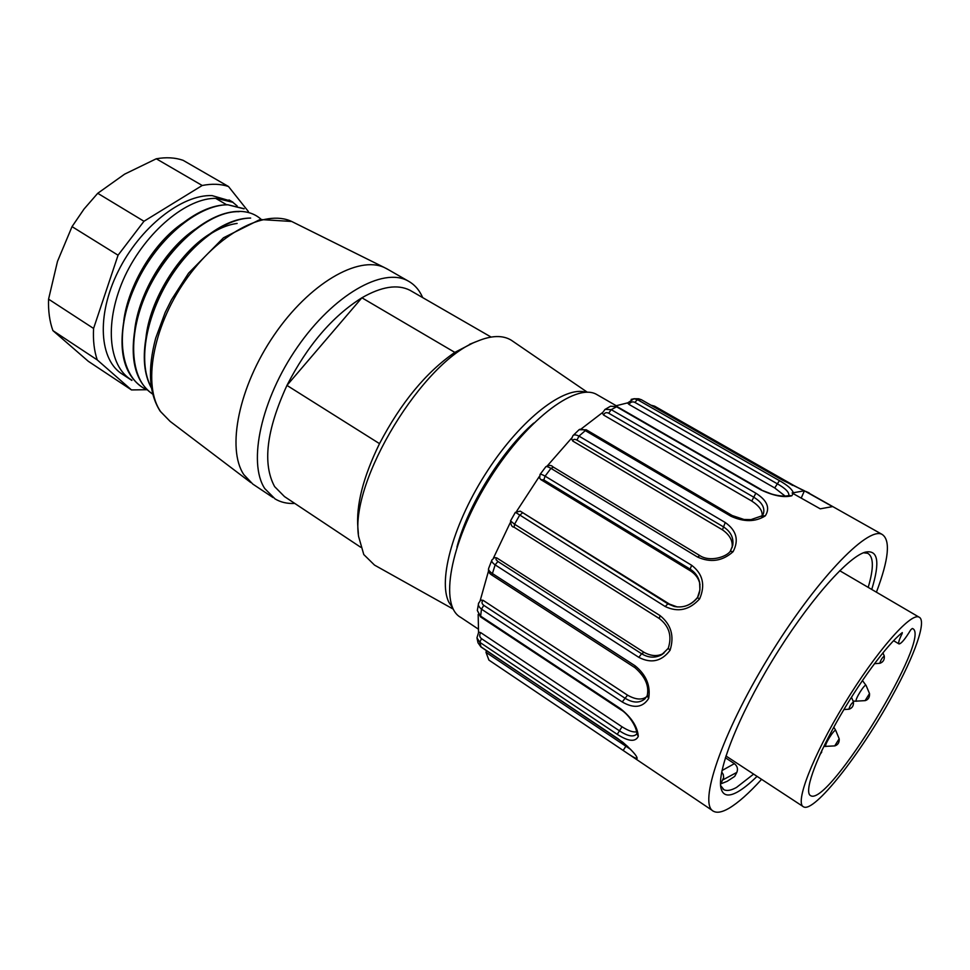 <?xml version="1.0" encoding="UTF-8"?>
<svg xmlns="http://www.w3.org/2000/svg" width="970" height="970" viewBox="0 0 970 970"><rect width="100%" height="100%" fill="white"/><g stroke="black" fill="none" stroke-linecap="round" stroke-linejoin="round"><path stroke-width="1.45" d="M360.719 547.262L284.477 496.579L274.631 486.625C262.337 463.878 266.447 430.134 286.95 385.405L361.895 297.79L454.821 352.389C426.06 372.298 400.95 402.72 379.512 443.642L286.95 385.405C307.466 345.466 332.443 316.256 361.895 297.79C381.525 286.526 397.53 284.016 409.922 290.248L412.032 291.473M454.821 352.389L473.202 342.859M294.783 503.43C287.314 503.818 280.742 502.314 275.08 498.919L264.762 488.565C247.605 462.581 261.136 399.216 297.426 347.102C333.534 294.807 382.726 267.041 407.715 280.767C414.336 284.271 419.331 289.885 422.69 297.608M273.006 497.537L252.806 484.078L243.809 474.609C226.374 448.661 238.778 386.569 274.11 335.111C309.272 283.495 358.306 255.207 384.447 267.575L388.436 269.696M456.955 547.068C467.613 505.916 501.732 450.832 533.718 423.078M452.578 607.741L448.916 602.297C437.543 580.218 453.875 521.969 487.861 470.244C521.714 418.397 564.904 385.429 585.88 392.28M453.22 609.099L374.529 565.11L363.786 554.561L358.597 536.458C349.467 481.617 422.871 360.901 477.301 341.234C491.414 335.365 502.739 335.014 511.275 340.203L513.191 341.513M358.366 533.658L357.906 527.971C355.99 505.176 363.192 477.058 379.512 443.642M231.175 201.178L212.127 195.613C181.923 194.23 139.741 227.392 118.037 271.612C96.103 315.771 99.364 360.695 122.863 374.505L131.823 380.41M237.153 205.943L232.691 202.184M248.368 211.508L228.483 186.507C220.687 183.912 211.933 183.572 202.209 185.488L156.279 158.777L124.596 174.163L97.727 193.297L143.972 221.269L118.061 255.207L93.581 328.454C92.938 340.349 94.163 350.837 97.242 359.918L131.483 389.928L146.822 389.722M143.972 221.269L202.209 185.488M93.581 328.454L48.573 299.16C48.16 311.006 49.603 321.494 52.913 330.625L97.242 359.918M97.727 193.297L84.038 209.035L72.035 226.628L118.061 255.207M48.573 299.16L57.485 261.403L72.035 226.628M131.483 389.928L88.343 361.325L52.913 330.625M228.483 186.507L183.051 160.292C175.061 157.552 166.137 157.055 156.279 158.777M215.704 198.365L226.653 204.755M142.02 387.091C123.554 374.226 117.879 350.134 125.009 314.789C133.921 280.209 151.465 251.06 177.643 227.344C195.431 212.381 212.127 204.84 227.72 204.743L244.113 208.695M227.732 204.706L227.889 204.803C197.722 204.512 154.533 240.512 134.442 287.532C113.526 334.504 120.898 379.137 147.549 390.037M232.921 202.318L216.577 198.377C187.295 197.225 145.973 231.503 124.984 275.965C104.19 320.621 107.549 366.369 131.956 380.216M244.04 208.841L227.889 204.803M182.76 223.112C153.951 242.5 128.27 285.119 123.76 320.815M195.431 229.065C165.64 248.672 138.758 293.085 134.709 329.982M209.277 234.255C178.795 253.279 149.671 300.106 145.936 337.984M200.099 241.372C213.121 230.969 225.464 224.991 237.129 223.439M136.806 319.542C144.918 286.308 161.65 258.408 187.004 235.831M124.924 314.935L126.088 310.012C134.321 278.354 150.241 251.848 173.86 230.545M152.678 394.135C135.036 381.695 129.386 358.573 135.715 324.744C144.675 287.993 163.081 257.317 190.932 232.691C208.138 218.602 224.179 211.496 239.056 211.387C247.883 211.411 255.219 214.043 261.075 219.281M151.405 388C143.924 374.432 142.347 356.487 146.652 334.153C155.649 295.632 174.879 263.61 204.343 238.099C220.905 224.858 236.28 218.165 250.478 218.044M250.66 218.068C225.246 218.238 190.035 244.028 167.555 281.967C145.124 320.015 138.092 363.956 151.284 387.224M239.141 211.666C210.332 210.672 169.738 244.876 148.155 289.375C126.985 333.632 129.41 379.719 152.642 393.978M572.882 435.736L572.967 435.639C573.949 434.499 575.95 434.657 578.981 436.112L725.233 522.503L722.456 529.838L572.797 441.071C573.137 439.192 574.507 438.864 576.944 440.089L723.038 526.601C730.628 531.366 733.853 537.635 732.726 545.419L730.386 551.287M722.456 529.838C729.779 534.919 732.98 540.86 732.095 547.662M730.349 551.312L733.09 551.7C722.48 561.181 710.622 562.952 697.539 557.035L550.948 468.364C547.929 466.679 546.207 466.158 545.783 466.812L540.011 474.5M725.233 522.503C736.497 530.432 739.116 540.157 733.09 551.7M539.684 478.307L540.023 474.5C540.375 473.881 542.072 474.439 545.104 476.149L691.646 565.28C702.838 573.852 705.505 585.031 699.661 598.817C689.524 610.057 678.042 612.628 665.214 606.529L515.397 512.281M691.646 565.28L690.131 569.123L690.652 571.003L540.799 479.592L543.818 479.944L690.131 569.123C695.053 572.215 698.218 576.568 699.6 582.17L699.916 590.015L697.466 597.678M690.652 571.003C695.793 574.434 698.873 578.811 699.904 584.134L700 584.583M697.43 597.75C691.149 605.244 683.401 608.154 674.211 606.468L667.881 603.825L520.247 511.141L669.458 604.092L667.881 603.825L665.214 606.529M677.29 606.953L669.458 604.092M516.828 510.984L539.332 476.476M520.247 511.141L515.373 512.33L510.535 520.89L514.561 524.236L660.024 615.574C671.179 624.559 674.514 636.138 670.052 650.3C661.601 661.419 651.197 663.771 638.842 657.357L495.149 564.88C492.384 562.855 491.293 561.242 491.863 560.078L491.984 559.836M539.805 478.258L540.799 479.592M697.394 597.69L699.661 598.817M670.052 650.3L668.281 648.36L661.528 654.835C655.005 658.23 648.36 657.866 641.594 653.731L497.901 561.484L496.058 559.678L496.058 558.38L496.737 557.883L644.007 652.313L641.594 653.731L638.842 657.357M663.892 653.174C658.012 656.629 651.391 656.338 644.007 652.313M493.403 558.162L510.159 522.866M496.737 557.883L494.554 557.604M497.901 561.484L495.149 564.88L491.923 575.113C489.013 573.391 487.946 571.136 488.674 568.335C488.092 569.535 489.183 571.172 491.911 573.209L635.144 665.832C646.287 674.95 650.785 685.814 648.663 698.448C642.783 707.603 633.98 708.779 622.219 701.965L481.459 609.16C478.998 607.062 478.004 605.207 478.489 603.57L480.623 600.091M647.572 695.223L647.245 695.854M644.989 698.788L644.965 698.812C639.509 703.359 632.743 703.08 624.656 697.988L483.8 605.341C481.666 603.655 481.423 601.97 483.084 600.321L627.554 695.15L622.219 701.965M646.614 696.775C641.861 700.219 635.508 699.685 627.554 695.15M480.223 600.454L488.541 570.918M483.084 600.321L480.696 600.078M647.281 695.684L648.663 698.448M477.337 610.385L478.646 603M483.8 605.341L481.459 609.16L480.538 616.884L477.325 610.445L480.295 615.914L620.485 708.67C631.652 717.594 637.581 726.833 638.284 736.375C635.398 742.22 628.378 741.529 617.247 734.338L479.835 642.334L476.949 637.848L478.016 642.795L480.78 646.687L622.667 742.123C632.331 750.622 637.144 756.054 637.12 758.419C635.956 758.77 631.312 756.127 623.177 750.453L488.916 660.097L485.994 652.337L486.394 650.615M636.562 734.144L636.526 734.205C633.204 737.345 627.384 736.133 619.066 730.568L481.472 638.648C479.386 636.902 479.168 634.913 480.793 632.67L622.025 726.785L617.247 734.338M636.684 731.768C633.374 732.544 628.487 730.883 622.025 726.785M478.537 632.282L478.174 614.483M480.793 632.67L478.707 632.113L476.949 637.86M636.999 733.914L638.284 736.375M757.049 776.364C749.737 783.518 743.299 788.683 737.746 791.847C728.688 796.94 723.135 795.873 721.098 788.683C716.478 772.132 737.855 717.121 772.375 660.424C806.834 603.692 846.822 557.762 864.84 552.269C878.032 549.165 880.323 561.569 871.739 589.457M720.589 785.494L723.923 789.701C726.894 791.205 731.077 790.453 736.497 787.446L753.617 774.109M868.198 587.383C873.897 568.02 873.727 556.659 867.677 553.276L863.482 552.767M725.378 757.752L734.375 763.657C737.37 766.07 738.182 768.992 736.824 772.411L734.702 776.388L727.197 781.299L720.855 783.857L723.656 777.528L723.293 774.545L721.716 771.914M804.845 491.087L832.539 506.607L820.244 508.826L792.078 492.978L804.421 490.784L801.269 497.974M598.175 395.336L596.417 394.317C575.161 382.374 523.921 422.023 486.916 483.181C449.643 544.194 439.167 606.032 460.762 617.405L478.113 628.96M804.275 490.747L782.62 480.235L641.146 399.616L638.284 398.755M631.13 399.397L633.956 398.755L637.411 399.628L779.419 480.635C787.228 485.048 791.811 488.953 793.169 492.384M809.247 492.954L806.021 491.511M793.436 485.255L801.111 489.341L793.436 485.255M762.384 515.81L765.306 515.846C755.485 522.042 744.026 522.175 730.956 516.258L584.886 430.377C581.903 428.958 579.89 428.801 578.872 429.904L578.69 430.074M602.273 413.062L605.147 409.34L611.197 409.643L755.848 493.196L751.774 501.053L603.595 415.051C604.54 412.711 606.25 412.104 608.723 413.22L753.326 496.955C761.789 502.011 765.136 507.613 763.39 513.773L763.366 513.833M762.226 515.907L761.717 516.598M751.774 501.053C759.243 505.903 762.699 510.838 762.129 515.87M755.848 493.196C767.173 500.387 770.326 507.94 765.306 515.846M581.527 428.667L602.358 412.711M602.358 413.062L603.595 415.051M604.759 409.595L610.154 406.442M789.459 495.597L791.823 495.767C783.808 497.828 773.405 495.815 760.577 489.729L616.326 406.66L610.53 406.236L617.017 406.563L611.197 409.643L608.723 413.22M779.419 480.635L774.715 487.946L629.033 404.441C630.452 401.992 632.404 401.301 634.877 402.38L776.946 483.593C785.53 488.395 789.471 492.42 788.768 495.658M774.715 487.946L785.154 496.106M615.55 405.909L627.529 402.889M627.578 403.035L629.033 404.441M793.278 493.403L791.823 495.767M626.39 745.348L625.88 746.233L630.633 749.386M547.529 465.612L571.633 438.1M571.633 438.901L572.797 441.071M876.419 592.185C888.847 559.193 890.727 539.926 882.033 534.361C867.386 526.14 814.497 581.612 767.985 658.278C721.316 734.86 697.976 804.76 713.629 811.332C717.206 813.163 722.323 812.157 728.955 808.301C738.097 802.881 748.973 793.23 761.595 779.334M820.244 754.114C821.954 752.029 822.22 751.435 821.032 752.32M851.49 707.639C853.345 704.693 853.345 704.693 851.49 707.639M837.268 744.378C839.074 741.492 839.074 741.492 837.268 744.378M867.641 699.091C869.423 696.23 869.423 696.23 867.641 699.091M882.397 661.698C884.216 658.775 884.216 658.775 882.397 661.698M902.148 633.568C899.105 639.666 898.074 643.122 899.044 643.959C901.348 643.644 905.265 638.915 910.794 629.748L912.333 628.475C933.334 634.974 828.635 807.161 810.665 795.679C803.887 792.757 814.388 761.789 836.298 722.698C858.123 683.644 887.029 644.432 902.294 632.586L902.148 633.568L901.53 633.192M892.17 696.096C861.105 753.302 814.048 813.26 803.572 806.846C794.466 803.378 812.593 756.127 844.276 704.135C875.849 652.095 910.539 612.482 918.954 617.09C927.174 620.206 914.746 655.32 892.17 696.096M250.793 482.551L170.114 421.38L160.826 411.886C142.554 386.242 152.326 328.03 185.052 280.948C217.595 233.697 264.955 208.817 291.679 221.463L294.14 222.688M699.734 555.677L697.539 557.035M553.349 467.237L550.948 468.364L545.104 476.149L543.818 479.944M522.236 513.069L519.459 515.519L514.561 524.236L514.112 527.231L659.321 618.545L660.024 615.574M514.112 527.231L659.224 618.448M659.43 618.569L659.321 618.545C669.215 626.159 672.186 636.09 668.233 648.336M491.935 575.125L634.95 667.675L635.144 665.832M480.526 616.884L620.582 709.579L620.485 708.67M481.472 638.648L479.835 642.334L481.011 647.002L617.599 738.449M618.011 738.728L627.845 746.633M736.824 772.411L722.989 779.819M782.863 480.38L641.303 399.664L637.411 399.628L634.877 402.38M653.465 406.588L654.556 406.139L793.217 485.133M792.672 485.449L654.556 406.139L651.015 405.193M804.469 490.808L782.62 480.235M638.842 398.815L641.449 399.798M762.371 515.688L750.986 519.617L743.966 519.471L732.204 515.531L586.28 429.783L578.981 436.112L576.944 440.089M732.241 515.543L730.956 516.258M789.447 495.452C784.875 496.591 778.958 496.131 771.72 494.07L760.577 489.729M721.995 770.544L734.375 763.657M488.916 660.097L712.501 810.58M485.994 652.337L625.88 746.233L623.177 750.453M848.92 709.155C849.769 705.99 851.272 703.589 853.43 701.953M835.752 730.483C834.467 728.567 823.954 745.336 825.809 746.354L834.867 745.894C838.007 744.827 839.45 742.474 839.195 738.825L835.752 730.483M835.849 730.652L833.8 727.197M834.746 745.857L839.171 738.788M866.064 685.414C864.973 683.232 854.57 699.843 856.219 701.14L865.264 700.619C868.308 699.649 869.726 697.309 869.532 693.598L866.064 685.414M866.125 685.535L862.415 680.491M865.131 700.57L869.508 693.574M879.826 663.213C880.76 659.952 882.239 657.575 884.3 656.072C884.628 659.697 883.185 662.098 879.984 663.274L874.394 663.71M491.099 337.063L409.922 290.248M407.715 280.767L386.145 268.387M170.114 421.38L160.147 411.147C148.944 393.493 147.464 369.17 155.685 338.178L165.167 312.473L171.508 299.73L188.568 273.164L223.464 237.795L260.069 219.511L291.679 221.463L384.447 267.575M587.371 392.256L511.275 340.203M469.577 344.301L477.301 341.234M229.017 199.929L232.97 202.221M147.707 328.794L146.567 334.25M200.184 241.312L204.282 238.111M136.831 319.421L135.679 324.623M187.064 235.771L190.92 232.679M173.957 230.363L177.571 227.392M732.726 545.419L730.289 551.263M730.349 551.202C726.53 556.901 709.822 562.442 699.564 555.434L553.118 466.958C551.239 464.969 548.826 464.897 545.867 466.728M699.6 582.17L699.6 582.182C700.473 588.838 699.734 593.979 697.381 597.617M675.775 606.711L674.198 606.468C683.316 608.178 691.04 605.219 697.381 597.605M662.316 654.362L668.257 648.263M514.076 527.207C511.99 527.159 510.814 525.049 510.547 520.902M494.47 557.58L491.875 560.078L488.674 568.323M634.95 667.675C645.353 676.769 649.415 686.178 647.148 695.914M647.196 695.745L644.965 698.812M620.582 709.579C628.014 713.568 636.781 726.445 636.878 733.914M636.878 733.575L636.526 734.205M480.95 646.966L478.004 642.783M720.783 787.106L721.098 788.683M616.144 405.678L596.417 394.317M805.791 491.378L882.033 534.361M638.636 398.779L633.956 398.743L627.505 403.023M571.512 438.913L572.967 435.639L578.872 429.916M763.39 513.773L762.165 515.834M586.28 429.783L579.102 429.722M761.183 489.559L617.017 406.563M723.923 789.701L722.953 789.059M822.475 749.252L819.917 754.745M851.466 697.212L853.454 701.989C853.721 705.723 852.254 708.124 849.065 709.203L843.888 709.555M823.857 746.379L826.016 746.439M853.054 701.031L856.449 701.249M884.3 656.084L882.906 652.822M898.947 643.898L893.564 640.685M918.954 617.09L839.717 570.699M802.942 806.434L725.936 755.969"/></g></svg>
